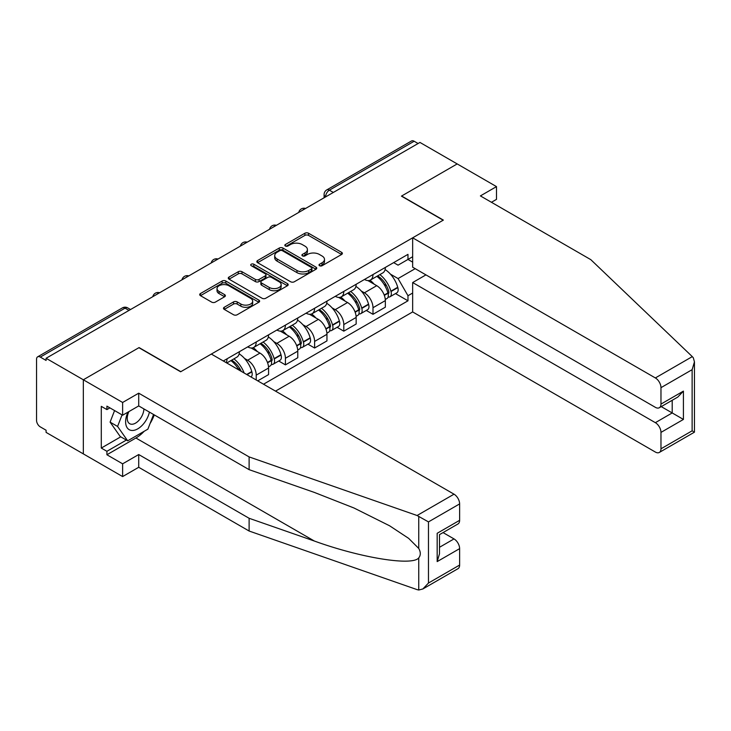 <?xml version="1.0" encoding="UTF-8"?>
<svg xmlns="http://www.w3.org/2000/svg" width="731" height="731" viewBox="0 0 731 731"><rect width="100%" height="100%" fill="white"/><g stroke="black" fill="none" stroke-linecap="round" stroke-linejoin="round"><path stroke-width="1.1" d="M319.529 265.728A1.818 1.051 0 0 0 322.097 265.728L341.615 254.461A2.595 1.499 0 0 0 342.373 253.401A2.595 1.499 0 0 0 341.615 252.341L308.555 233.253A2.595 1.499 0 0 0 304.882 233.253L285.364 244.519A1.818 1.051 0 0 0 284.834 245.26A1.818 1.051 0 0 0 285.364 246.009A1.818 1.051 0 0 0 287.941 246.009L290.463 244.547A8.315 4.797 0 0 1 302.214 244.547L304.973 246.137A8.315 4.797 0 0 1 307.404 249.527A8.315 4.797 0 0 1 304.973 252.926L302.442 254.379A1.818 1.051 0 0 0 301.912 255.128A1.818 1.051 0 0 0 302.442 255.868A1.818 1.051 0 0 0 305.019 255.868L307.541 254.406A8.315 4.797 0 0 1 319.301 254.406L322.051 255.996A8.315 4.797 0 0 1 324.491 259.395A8.315 4.797 0 0 1 322.051 262.785L319.529 264.247A1.818 1.051 0 0 0 318.999 264.988A1.818 1.051 0 0 0 319.529 265.728L319.529 264.247M224.253 307.267A2.595 1.499 0 0 0 223.485 308.327A2.595 1.499 0 0 0 224.253 309.387L233.527 314.741A2.595 1.499 0 0 0 237.2 314.741L258.875 302.232A2.595 1.499 0 0 0 259.633 301.172A2.595 1.499 0 0 0 258.875 300.112L225.806 281.024A2.595 1.499 0 0 0 222.133 281.024L200.468 293.533A2.595 1.499 0 0 0 199.7 294.602A2.595 1.499 0 0 0 200.468 295.662L211.67 302.122A2.595 1.499 0 0 0 215.343 302.122L224.618 296.768A2.595 1.499 0 0 0 225.376 295.708A2.595 1.499 0 0 0 224.618 294.648L219.062 291.441A6.944 4.011 0 0 1 217.025 288.608A6.944 4.011 0 0 1 221.31 284.898A6.944 4.011 0 0 1 228.885 285.766L250.651 298.339A6.944 4.011 0 0 1 252.688 301.172A6.944 4.011 0 0 1 248.394 304.882A6.944 4.011 0 0 1 240.828 304.005L237.2 301.912A2.595 1.499 0 0 0 233.527 301.912L224.253 307.267L224.253 309.387M46.09 358.281L419.959 142.435L457.195 163.927L401.438 196.127L443.16 220.214L180.822 371.677L139.091 347.581L83.334 379.782L46.09 358.281L46.09 360.438L40.296 357.094A5.291 3.052 -120 0 0 37.647 356.829A5.291 3.052 -120 0 0 36.55 359.25L36.55 420.398A5.291 3.052 -120 0 0 40.296 426.886L46.09 430.23L46.09 432.396L83.334 453.887L83.334 379.782L83.334 453.887L122.625 476.575L122.625 463.829L138.716 454.536L138.716 467.283L122.625 476.575M290.646 281.764A2.595 1.499 0 0 0 294.319 281.764L315.993 269.255A2.595 1.499 0 0 0 316.751 268.195A2.595 1.499 0 0 0 315.993 267.135L282.934 248.047A2.595 1.499 0 0 0 279.26 248.047L257.586 260.556A2.595 1.499 0 0 0 256.828 261.616A2.595 1.499 0 0 0 257.586 262.676L290.646 281.764M251.976 266.121A1.818 1.051 0 0 1 253.821 266.376L253.821 264.22L287.429 283.619A2.595 1.499 0 0 1 288.197 284.679A2.595 1.499 0 0 1 287.429 285.748L265.755 298.257A2.595 1.499 0 0 1 262.082 298.257L229.022 279.169L229.022 277.049A2.595 1.499 0 0 0 228.264 278.109A2.595 1.499 0 0 0 229.022 279.169M229.022 277.049L238.297 271.694A2.595 1.499 0 0 1 241.97 271.694L255.384 279.434A2.595 1.499 0 0 0 259.057 279.434L265.207 275.879A2.595 1.499 0 0 0 265.965 274.819A2.595 1.499 0 0 0 265.207 273.76L251.245 265.7A1.818 1.051 0 0 1 250.715 264.96A1.818 1.051 0 0 1 251.839 263.992A1.818 1.051 0 0 1 253.821 264.22M275.505 391.122L412.659 311.936L655.36 452.05A7.94 4.587 -120 0 0 659.325 452.443A7.94 4.587 -120 0 0 660.97 448.816L660.97 432.396A7.94 4.587 -120 0 0 655.36 422.673L672.2 412.942L683.421 419.43L660.97 432.396M333.318 192.454L329.389 190.179A5.291 3.052 60 0 0 326.748 189.923L411.507 140.982A5.291 3.052 60 0 1 414.157 141.247L329.389 190.179A5.291 3.052 120 0 0 325.651 196.666L325.651 196.877M418.086 143.514L414.157 141.247M372.993 274.554A12.171 7.027 60 0 1 370.471 280.019L382.825 272.891A12.171 7.027 -120 0 0 385.338 267.427M361.269 291.02L364.385 292.811A12.171 7.027 60 0 1 372.993 307.724L385.338 300.596A12.171 7.027 -120 0 0 376.73 285.684L367.894 280.576M385.338 300.596L385.338 307.184L372.993 314.312L366.295 310.447M370.471 280.019A12.171 7.027 60 0 1 364.477 279.47M372.993 307.724L372.993 314.312M343.798 291.413A12.171 7.027 60 0 1 341.276 296.877L353.63 289.741A12.171 7.027 -120 0 0 356.152 284.277M337.101 327.296L343.798 331.161L356.152 324.034L356.152 317.446A12.171 7.027 -120 0 0 347.545 302.533L338.7 297.435M341.276 296.877A12.171 7.027 60 0 1 335.291 296.32M332.075 307.87L335.191 309.67A12.171 7.027 60 0 1 343.798 324.573L343.798 331.161M314.613 308.263A12.171 7.027 60 0 1 312.091 313.727L324.436 306.6A12.171 7.027 -120 0 0 326.958 301.135M307.915 344.155L314.613 348.02L326.958 340.893L326.958 334.295A12.171 7.027 -120 0 0 318.35 319.392L309.515 314.284M312.091 313.727A12.171 7.027 60 0 1 306.097 313.179M302.89 324.719L306.006 326.519A12.171 7.027 60 0 1 314.613 341.432L314.613 348.02M285.419 325.112A12.171 7.027 60 0 1 282.897 330.576L295.251 323.449A12.171 7.027 -120 0 0 297.773 317.985M278.721 361.004L285.419 364.87L297.773 357.742L297.773 351.154A12.171 7.027 -120 0 0 289.165 336.242L280.32 331.143M282.897 330.576A12.171 7.027 60 0 1 276.903 330.028M273.696 341.578L276.811 343.369A12.171 7.027 60 0 1 285.419 358.281L285.419 364.87M256.225 341.971A12.171 7.027 60 0 1 253.712 347.435L266.057 340.299A12.171 7.027 -120 0 0 268.579 334.835M257.723 380.86L268.579 374.592L268.579 368.004A12.171 7.027 -120 0 0 259.971 353.091L251.135 347.993M253.712 347.435A12.171 7.027 60 0 1 247.718 346.887M244.51 358.428L247.617 360.228A12.171 7.027 60 0 1 256.225 375.131L256.225 379.992M226.765 362.987L236.871 357.157A12.171 7.027 -120 0 0 239.384 351.693M227.039 358.82A12.171 7.027 60 0 1 226.135 362.622M412.659 262.137L407.98 259.432L398.066 265.161L393.671 262.621M390.464 274.162L398.066 278.557L415.19 268.67M412.659 293.03L407.98 295.726L398.066 278.557M263.525 384.204L407.98 300.806L407.98 295.726M412.659 256.727L407.98 259.432L407.98 254.351L223.293 360.986M395.489 293.597L407.98 300.806M320.251 265.983L322.051 264.942A8.315 4.797 0 0 0 324.491 261.552L324.491 259.395M307.404 249.527L307.404 251.692A8.315 4.797 0 0 1 304.973 255.082L303.173 256.124M341.578 254.479L308.555 235.409A2.595 1.499 0 0 0 304.882 235.409L286.095 246.265M315.956 269.273L282.934 250.203A2.595 1.499 0 0 0 279.26 250.203L257.623 262.703M311.397 268.935A1.818 1.051 0 0 0 311.936 268.195A1.818 1.051 0 0 0 311.397 267.455L282.376 250.696A1.818 1.051 0 0 0 279.809 250.696L277.15 252.232A8.315 4.797 0 0 0 274.71 255.631A8.315 4.797 0 0 0 277.15 259.021L296.978 270.47A8.315 4.797 0 0 0 308.738 270.47L311.397 268.935L311.397 271.1A1.818 1.051 0 0 0 311.936 270.351L311.936 268.195M274.71 255.631L274.71 257.787A8.315 4.797 0 0 0 277.15 261.177L277.15 259.021M311.397 271.1L308.738 272.636A8.315 4.797 0 0 1 296.978 272.636L277.15 261.177M229.059 279.187L238.297 273.851L238.297 271.694M265.965 274.819L265.965 276.985A2.595 1.499 0 0 1 265.207 278.045L259.057 281.59A2.595 1.499 0 0 1 255.384 281.59L241.97 273.851A2.595 1.499 0 0 0 238.297 273.851M253.821 266.376L287.393 285.766M269.291 287.466A6.944 4.011 0 0 0 276.866 288.334A6.944 4.011 0 0 0 281.152 284.633A6.944 4.011 0 0 0 279.123 281.791L271.448 277.369A2.595 1.499 0 0 0 267.774 277.369L261.625 280.914A2.595 1.499 0 0 0 260.866 281.983A2.595 1.499 0 0 0 261.625 283.043L269.291 287.466L269.291 289.631A6.944 4.011 0 0 0 276.866 290.499A6.944 4.011 0 0 0 281.152 286.79L281.152 284.633M260.866 281.983L260.866 284.14A2.595 1.499 0 0 0 261.625 285.2L261.625 283.043M269.291 289.631L261.625 285.2M252.688 301.172L252.688 303.338A6.944 4.011 0 0 1 248.394 307.038A6.944 4.011 0 0 1 240.828 306.17L237.2 304.078A2.595 1.499 0 0 0 233.527 304.078L224.28 309.414M217.025 288.608L217.025 290.764A6.944 4.011 0 0 0 219.062 293.606L219.062 291.441M224.618 294.648L224.618 296.768L219.062 293.606M258.838 302.25L225.806 283.189A2.595 1.499 0 0 0 222.133 283.189L200.495 295.68M377.589 275.916A16.676 9.622 60 0 1 377.671 275.962A16.676 9.622 60 0 1 388.636 290.92L388.737 291.267A3.244 1.873 60 0 1 388.225 293.807A3.244 1.873 60 0 1 388.152 293.853M376.858 276.336A20.112 11.614 60 0 1 387.905 292.93L388.006 293.277A6.68 3.856 60 0 1 386.955 298.522L385.292 299.482M388.097 297.042A6.68 3.856 -120 0 0 389.943 296.795A6.68 3.856 -120 0 0 391.003 291.541L390.902 291.203A20.112 11.614 -120 0 0 379.846 274.609M385.091 269.565A20.112 11.614 60 0 1 397.737 287.256L397.828 287.603A6.68 3.856 60 0 1 396.778 292.848L389.943 296.795M369.996 280.256A20.112 11.614 60 0 1 374.199 284.222M383.976 284.249L386.544 285.73M692.294 356.618L693.308 357.77L694.45 361.854L692.129 369.676L660.97 387.668A7.94 4.587 -120 0 0 655.36 377.945L692.294 356.618L590.803 259.651L480.395 195.908L496.495 186.615L457.195 163.927L401.621 196.018L443.351 220.104L412.659 237.822L655.36 377.945M496.495 186.615L496.495 199.362L491.442 202.286M412.659 311.936L412.659 282.55L655.36 422.673M412.659 237.822L412.659 267.208L655.36 407.331A7.94 4.587 -120 0 0 659.325 407.724A7.94 4.587 -120 0 0 660.97 404.088L660.97 387.668M425.945 274.883L412.659 282.55M661.235 406.619L672.2 412.942L672.2 400.286M660.97 404.088L683.421 391.122L677.811 397.052L659.325 407.724M660.97 448.816L692.129 430.824L693.308 431.509M138.716 454.536L249.116 518.279L249.116 531.026L417.081 589.625L418.753 590.018L422.856 588.967L428.476 583.046L459.625 565.054A7.94 4.587 60 0 1 457.981 568.691L422.856 588.967M249.116 518.279L314.376 541.041C360.73 557.89 412.659 566.251 418.753 557.854C420.791 555.295 420.791 552.161 418.753 548.451L408.675 538.381L389.605 525.79L353.923 507.972L314.376 492.429L249.116 469.658L138.716 405.924L122.625 415.217L106.909 406.144L106.909 409.598L101.289 406.354L101.289 448.057L106.909 451.301L126.372 440.062M249.116 531.026L138.716 467.283M459.625 503.906L428.476 521.897L417.081 515.51L249.116 456.912L138.716 393.177L122.625 402.47L83.334 379.782L138.908 347.691L180.63 371.787L211.323 354.069L454.015 494.183A7.94 4.587 60 0 1 459.625 503.906L459.625 520.326A7.94 4.587 60 0 1 457.981 523.963L439.495 534.635L439.495 553.778L437.175 561.6L437.175 533.292C440.199 535.046 440.199 535.046 437.175 533.292L459.625 520.326M122.625 402.47L122.625 415.217M144.162 431.299A29.77 17.188 -60 0 1 135.911 438.006L106.909 454.755L122.625 463.829M106.909 454.755L106.909 451.301M138.716 393.177L138.716 405.924M249.116 456.912L249.116 469.658M439.495 547.291L454.015 538.911A7.94 4.587 60 0 1 459.625 548.634L459.625 565.054M454.015 538.911L443.05 532.588M154.296 414.916A29.77 17.188 -60 0 1 150.074 423.514M109.897 407.871L106.909 409.598M101.289 448.057L120.761 436.818M127.98 412.12A17.197 9.932 120 0 0 125.622 421.805A17.197 9.932 120 0 0 136.012 429.7A17.197 9.932 120 0 0 149.426 412.11M128.903 411.59A11.778 6.798 120 0 0 127.24 418.315A11.778 6.798 120 0 0 129.679 423.706A11.778 6.798 120 0 0 138.671 420.636A11.778 6.798 120 0 0 143.888 408.912M153.565 414.495L147.881 429.152L127.678 440.82L120.195 436.498L110.098 422.125L114.575 410.566M127.678 440.82L117.581 426.447L122.068 414.888M110.098 422.125L117.581 426.447M348.395 292.765A16.676 9.622 60 0 1 348.477 292.811A16.676 9.622 60 0 1 359.451 307.769L359.542 308.116A3.244 1.873 60 0 1 359.031 310.666A3.244 1.873 60 0 1 358.958 310.702M347.664 293.186A20.112 11.614 60 0 1 358.72 309.78L358.82 310.127A6.68 3.856 60 0 1 357.761 315.372L356.098 316.331M358.903 313.891A6.68 3.856 -120 0 0 360.758 313.645A6.68 3.856 -120 0 0 361.808 308.4L361.708 308.053A20.112 11.614 -120 0 0 350.661 291.459M355.896 286.415A20.112 11.614 60 0 1 368.543 304.105L368.643 304.452A6.68 3.856 60 0 1 367.583 309.697L360.758 313.645M340.81 297.106A20.112 11.614 60 0 1 345.005 301.071M354.782 301.099L357.349 302.579M319.2 309.615A16.676 9.622 60 0 1 319.292 309.67A16.676 9.622 60 0 1 330.257 324.628L330.357 324.975A3.244 1.873 60 0 1 329.845 327.515A3.244 1.873 60 0 1 329.772 327.552M318.478 310.035A20.112 11.614 60 0 1 329.526 326.629L329.626 326.976A6.68 3.856 60 0 1 328.566 332.221L326.912 333.181M329.708 330.75A6.68 3.856 -120 0 0 331.563 330.494A6.68 3.856 -120 0 0 332.623 325.249L332.523 324.902A20.112 11.614 -120 0 0 321.466 308.308M326.711 303.264A20.112 11.614 60 0 1 339.348 320.964L339.449 321.311A6.68 3.856 60 0 1 338.398 326.556L331.563 330.494M311.616 313.964A20.112 11.614 60 0 1 315.819 317.921M325.597 317.948L328.155 319.429M290.015 326.474A16.676 9.622 60 0 1 290.097 326.519A16.676 9.622 60 0 1 301.071 341.478L301.163 341.825A3.244 1.873 60 0 1 300.651 344.374A3.244 1.873 60 0 1 300.578 344.411M289.284 326.894A20.112 11.614 60 0 1 300.34 343.488L300.432 343.835A6.68 3.856 60 0 1 299.381 349.08L297.718 350.039M300.523 347.6A6.68 3.856 -120 0 0 302.369 347.353A6.68 3.856 -120 0 0 303.429 342.108L303.328 341.761A20.112 11.614 -120 0 0 292.281 325.167M297.517 320.123A20.112 11.614 60 0 1 310.163 337.813L310.255 338.161A6.68 3.856 60 0 1 309.204 343.406L302.369 347.353M282.422 330.814A20.112 11.614 60 0 1 286.625 334.78M296.402 334.807L298.97 336.287M260.821 343.323A16.676 9.622 60 0 1 260.903 343.369A16.676 9.622 60 0 1 271.877 358.336L271.978 358.674A3.244 1.873 60 0 1 271.466 361.224A3.244 1.873 60 0 1 271.393 361.26M260.09 343.744A20.112 11.614 60 0 1 271.146 360.337L271.247 360.685A6.68 3.856 60 0 1 270.187 365.929L268.524 366.889M271.329 364.458A6.68 3.856 -120 0 0 273.184 364.202A6.68 3.856 -120 0 0 274.235 358.958L274.143 358.61A20.112 11.614 -120 0 0 263.087 342.017M268.323 336.973A20.112 11.614 60 0 1 280.969 354.672L281.07 355.01A6.68 3.856 60 0 1 280.01 360.264L273.184 364.202M253.237 347.664A20.112 11.614 60 0 1 257.431 351.629M267.208 351.657L269.776 353.137M231.636 360.182A16.676 9.622 60 0 1 231.718 360.228A16.676 9.622 60 0 1 241.257 371.348M239.138 353.831A20.112 11.614 60 0 1 251.775 371.522L251.875 371.869A6.68 3.856 60 0 1 251.016 376.986M244.136 373.011A20.112 11.614 -120 0 0 233.893 358.866M230.905 360.602A20.112 11.614 60 0 1 238.918 369.996M238.023 368.515L240.581 369.996M325.834 196.776L325.651 196.666A5.291 3.052 0 0 1 324.098 194.501L324.098 197.772M256.225 375.131L268.579 368.004M285.419 358.281L297.773 351.154M314.613 341.432L326.958 334.295M343.798 324.573L356.152 317.446M247.617 360.228L259.971 353.091M276.811 343.369L289.165 336.242M306.006 326.519L318.35 319.392M335.191 309.67L347.545 302.533M364.385 292.811L376.73 285.684M305.11 208.737A5.291 3.052 120 0 0 302.78 210.089M275.925 225.587A5.291 3.052 120 0 0 273.586 226.939M246.731 242.445A5.291 3.052 120 0 0 244.392 243.788M217.536 259.295A5.291 3.052 120 0 0 215.206 260.647M188.351 276.154A5.291 3.052 120 0 0 186.012 277.497M159.157 293.003A5.291 3.052 120 0 0 156.827 294.355M128.985 310.419L125.056 308.153L40.296 357.094M130.538 309.524L127.706 307.888A5.291 3.052 120 0 0 125.056 308.153A5.291 3.052 60 0 0 122.415 307.888L37.647 356.829M322.051 264.942L322.051 262.785M302.442 255.868L302.442 254.379M304.973 255.082L304.973 252.926M285.364 246.009L285.364 244.519M304.882 235.409L304.882 233.253M308.555 235.409L308.555 233.253M341.615 254.461L341.615 252.341M257.586 262.676L257.586 260.556M279.26 250.203L279.26 248.047M282.934 250.203L282.934 248.047M315.993 269.255L315.993 267.135M296.978 272.636L296.978 270.47M308.738 272.636L308.738 270.47M241.97 273.851L241.97 271.694M255.384 281.59L255.384 279.434M259.057 281.59L259.057 279.434M265.207 278.045L265.207 275.879M287.429 285.748L287.429 283.619M233.527 304.078L233.527 301.912M237.2 304.078L237.2 301.912M240.828 306.17L240.828 304.005M200.468 295.662L200.468 293.533M222.133 283.189L222.133 281.024M225.806 283.189L225.806 281.024M258.875 302.232L258.875 300.112M384.351 295.388L388.006 293.277M391.003 291.541L397.828 287.603M390.902 291.203L397.737 287.256M387.905 292.903L388.901 292.327M384.223 295.05L387.905 292.93M692.129 430.824L692.129 369.676M683.421 391.122L683.421 419.43M418.753 590.018L418.753 557.854M418.753 548.451L418.753 516.287M428.476 521.897L428.476 583.046M459.625 548.634L437.175 561.6M417.081 515.51L454.015 494.183M135.911 438.006L314.376 541.041M355.156 312.238L358.82 310.127M361.808 308.4L368.643 304.452M361.708 308.053L368.543 304.105M358.711 309.752L359.707 309.176M355.038 311.909L358.72 309.78M325.971 329.087L329.626 326.976M332.623 325.249L339.449 321.311M332.523 324.902L339.348 320.964M329.517 326.611L330.513 326.035M325.843 328.758L329.526 326.629M296.777 345.946L300.432 343.835M303.429 342.108L310.255 338.161M303.328 341.761L310.163 337.813M296.658 345.617L301.327 342.885M267.583 362.795L271.247 360.685M274.235 358.958L281.07 355.01M274.143 358.61L280.969 354.672M267.464 362.466L272.133 359.743M247.014 374.674L251.875 371.869M246.667 374.473L251.775 371.522M305.558 208.481A5.291 5.291 0 0 0 298.769 212.401M276.373 225.331A5.291 5.291 0 0 0 269.584 229.251M247.179 242.18A5.291 5.291 0 0 0 240.389 246.1M217.993 259.039A5.291 5.291 0 0 0 211.195 262.959M188.799 275.889A5.291 5.291 0 0 0 182.01 279.809M159.605 292.747A5.291 5.291 0 0 0 152.816 296.667M127.706 307.888A5.291 5.291 0 0 0 122.415 307.888M326.748 189.923A5.291 5.291 0 0 0 324.098 194.501M694.45 361.854L694.45 432.167L659.325 452.443"/></g></svg>
